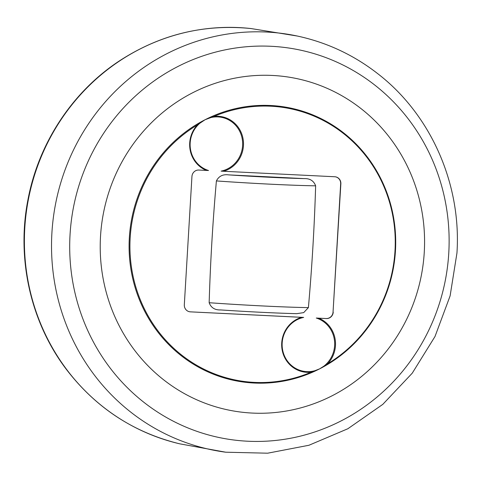 <?xml version="1.0" encoding="UTF-8"?>
<svg xmlns="http://www.w3.org/2000/svg" width="481" height="481" viewBox="0 0 481 481"><rect width="100%" height="100%" fill="white"/><g stroke="black" fill="none" stroke-linecap="round" stroke-linejoin="round"><path stroke-width="0.72" d="M206.397 170.424L198.815 170.046A6.77 6.481 99.8 0 0 191.943 176.479L184.319 304.774A6.77 6.481 99.8 0 0 190.392 311.85L303.673 317.412A27.411 26.239 99.8 0 0 283.399 353.072A27.411 26.239 99.8 0 0 319.697 368.819A139.087 133.135 -80.2 0 1 142.027 305.802A139.087 133.135 -80.2 0 1 205.098 119.721A27.411 26.239 99.8 0 0 190.181 146.579A27.411 26.239 99.8 0 0 208.513 170.502L206.397 170.424A28.09 26.888 -80.2 0 1 197.414 124.898L205.098 119.721A139.087 133.135 -80.2 0 1 382.768 182.738A139.087 133.135 -80.2 0 1 319.697 368.819L311.177 372.186A138.408 132.491 -80.2 0 1 142.803 305.531A138.408 132.491 -80.2 0 1 197.414 124.898M223.617 171.272L221.122 171.122A27.411 26.239 99.8 0 0 241.39 135.468A27.411 26.239 99.8 0 0 205.098 119.721L214.003 116.42A28.09 26.888 -80.2 0 1 243.073 138.871A28.09 26.888 -80.2 0 1 223.617 171.272L334.788 176.755A6.77 6.481 99.8 0 1 340.861 183.832L333.044 312.091L340.668 183.796A6.77 6.481 99.8 0 0 335.437 176.822M214.003 116.42A138.408 132.491 -80.2 0 1 382.377 183.075A138.408 132.491 -80.2 0 1 327.765 363.708L319.697 368.819A27.411 26.239 99.8 0 0 334.614 341.961A27.411 26.239 99.8 0 0 316.282 318.037L318.783 318.182A28.09 26.888 -80.2 0 1 327.765 363.708M316.282 318.037L326.365 318.56A6.77 6.481 99.8 0 0 333.237 312.127M326.172 318.524A6.77 6.481 99.8 0 0 333.044 312.091M326.365 318.56L318.783 318.182M311.177 372.186A28.09 26.888 -80.2 0 1 282.106 349.735A28.09 26.888 -80.2 0 1 301.563 317.334L190.392 311.85M189.55 311.748A6.77 6.481 99.8 0 0 190.199 311.814M301.563 317.334L303.673 317.412M424.266 252.26A169.204 161.965 99.8 0 0 190.145 94.084A169.204 161.965 99.8 0 0 172.775 386.471A169.204 161.965 99.8 0 0 424.266 252.26M304.106 178.607L228.709 174.886C222.968 174.092 218.861 176.106 216.396 180.928C212.794 221.464 210.383 262.061 209.157 302.717C211.045 307.75 214.887 310.155 220.689 309.932L220.238 309.908C249.711 311.85 275.204 313.107 296.723 313.678L303.697 312.62L308.399 307.612C311.995 267.075 314.412 226.479 315.638 185.822C313.75 180.79 309.908 178.385 304.106 178.607A80.67 2.694 -176.6 0 1 228.709 174.886M296.086 313.654L296.723 313.678M297.294 36.033A211.285 202.248 99.8 0 0 54.714 208.568A211.285 202.248 99.8 0 0 225.751 452.206L267.64 453.198L308.934 445.262L347.871 428.739L382.798 404.365L412.253 373.172L435.004 336.496L450.114 295.881L456.95 253.042C461.526 184.355 431.066 114.935 378.084 73.942C353.944 55.081 327.014 42.442 297.294 36.033L251.106 28.565C203.313 23.731 159.001 34.782 118.182 61.7C71.777 92.671 38.384 143.825 27.928 199.837C16.372 258.778 30.634 322.114 66.089 369.005C95.533 407.575 133.411 432.509 179.726 443.825L225.751 452.206M448.767 253.102A197.925 189.466 -80.2 0 1 154.581 410.101A197.925 189.466 -80.2 0 1 174.904 68.074A197.925 189.466 -80.2 0 1 448.767 253.102M179.756 443.831A211.009 201.99 -80.2 0 1 27.585 203.872A211.009 201.99 -80.2 0 1 251.202 28.571M308.399 307.612A87.434 2.922 -176.6 0 1 209.157 302.717M216.396 180.928A87.434 2.922 3.4 0 0 315.638 185.822"/></g></svg>
